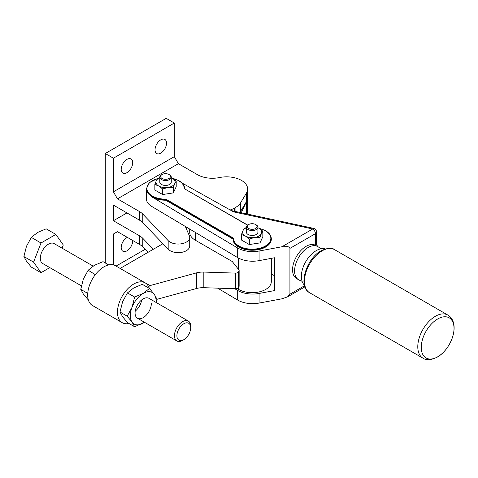 <?xml version="1.0" encoding="UTF-8"?>
<svg xmlns="http://www.w3.org/2000/svg" width="478" height="478" viewBox="0 0 478 478"><rect width="100%" height="100%" fill="white"/><g stroke="black" fill="none" stroke-linecap="round" stroke-linejoin="round"><path stroke-width="0.72" d="M153.289 249.289L142.791 238.307A19.144 11.054 0 0 0 141.327 237.004A19.144 11.054 0 0 0 139.564 235.833L113.411 220.734L126.945 212.919M117.469 231.675L113.411 234.017L117.469 231.675L139.564 244.431A19.144 11.054 180 0 1 141.327 245.602A19.144 11.054 180 0 1 142.791 246.905L147.995 252.348M239.92 212.459A19.144 11.054 0 0 0 240.494 211.605L246.409 201.692L246.409 193.094L240.494 203.007A19.144 11.054 180 0 1 238.63 205.265A19.144 11.054 180 0 1 235.935 207.225L234.262 208.187A19.144 11.054 180 0 1 230.205 209.979M113.411 220.734L113.411 205.098L139.564 220.203A19.144 11.054 180 0 1 141.327 221.374A19.144 11.054 180 0 1 142.791 222.676L168.172 249.217A11.484 6.632 0 0 0 182.423 252.187A11.484 6.632 0 0 0 189.712 246.015L189.712 237.417A11.484 6.632 180 0 1 182.423 243.589A11.484 6.632 180 0 1 168.172 240.619L142.791 214.078A19.144 11.054 0 0 0 141.327 212.776A19.144 11.054 0 0 0 139.564 211.605L117.469 198.848L178.39 163.679L197.486 174.703A21.062 12.159 0 0 0 207.769 177.971A21.062 12.159 0 0 0 219.48 177.553A21.062 12.159 180 0 1 241.468 180.403A21.062 12.159 180 0 1 247.64 189.001A21.062 12.159 180 0 1 246.409 193.094M185.339 226.447A22.974 13.264 0 0 0 185.446 226.709L189.372 235.815A11.484 6.632 180 0 1 189.712 237.417M132.687 240.458A8.138 4.696 -60 0 1 132.699 240.858A8.138 4.696 -60 0 1 129.15 249.044A8.138 4.696 -60 0 1 122.876 251.225A8.138 4.696 -60 0 1 121.191 247.502A8.138 4.696 -60 0 1 127.297 237.345M155.039 149.805A8.138 4.696 -60 0 1 158.588 141.613A8.138 4.696 -60 0 1 164.856 139.439A8.138 4.696 -60 0 1 166.541 143.161A8.138 4.696 -60 0 1 162.992 151.347A8.138 4.696 -60 0 1 156.724 153.528A8.138 4.696 -60 0 1 155.039 149.805M121.191 169.343A8.138 4.696 -60 0 1 124.746 161.158A8.138 4.696 -60 0 1 131.014 158.977A8.138 4.696 -60 0 1 132.699 162.699A8.138 4.696 -60 0 1 129.15 170.891A8.138 4.696 -60 0 1 122.876 173.066A8.138 4.696 -60 0 1 121.191 169.343M117.469 198.848L113.411 191.815L174.327 156.641L178.39 163.679M174.327 156.641L174.327 123.037L113.411 158.206L113.411 191.815M113.411 234.017L113.411 264.896M116.076 266.085L145.103 249.325M122.649 164.091A8.138 4.696 120 0 0 123.127 163.261M156.491 144.553A8.138 4.696 120 0 0 156.969 143.723M122.649 242.25A8.138 4.696 120 0 0 123.127 241.42M108.715 264.914L105.285 262.936L105.285 153.516L166.207 118.347L174.327 123.037M113.411 158.206L105.285 153.516M246.409 213.857L246.409 201.692A21.062 12.159 0 0 0 247.64 197.599A21.062 12.159 180 0 1 246.409 201.692L241.294 212.752M185.954 227.887A22.974 13.264 180 0 1 186.45 227.11M247.64 214.126L247.64 213.23A21.062 12.159 180 0 1 247.586 214.114A21.062 12.159 0 0 0 247.64 213.23L247.64 189.001M437.645 356.821A23.165 13.372 -60 0 1 421.261 347.363A23.165 13.372 -60 0 1 437.645 318.993A23.165 13.372 -60 0 1 454.022 328.452A23.165 13.372 -60 0 1 437.645 356.821M304.402 285.079A21.062 12.159 -60 0 1 301.361 276.415A21.062 12.159 -60 0 1 309.636 256.232A21.062 12.159 -60 0 1 325.267 248.93M157.537 178.527L149.435 182.644L146.382 188.768L146.382 198.77A19.144 11.054 0 0 0 147.804 202.947A19.144 11.054 0 0 0 151.992 206.586L151.992 196.972A19.144 11.054 180 0 0 165.717 200.21L165.914 199.147A18.666 10.779 180 0 1 152.327 195.998A18.666 10.779 180 0 1 157.441 178.664M151.992 206.586L237.273 257.385A21.062 12.159 0 0 0 247.371 260.839A21.062 12.159 0 0 0 259.094 260.635L274.497 257.762L274.497 290.588L259.094 293.456A21.062 12.159 180 0 1 247.371 293.665A21.062 12.159 180 0 1 237.273 290.212L234.77 288.724M181.939 182.949L233.617 211.885L312.72 228.98L281.924 246.762L259.094 251.022A21.062 12.159 180 0 1 247.371 251.225A21.062 12.159 180 0 1 237.273 247.771L151.992 196.972M217.681 288.156L237.273 299.826A21.062 12.159 0 0 0 247.371 303.279A21.062 12.159 0 0 0 259.094 303.07L281.924 298.816L287.577 296.844L304.922 286.836L287.577 296.844L289.919 294.197L289.919 248.399L315.426 233.67L315.426 245.244A19.144 11.054 -60 0 1 315.671 245.381L317.697 246.552A19.144 11.054 -60 0 0 308.125 247.502A19.144 11.054 -60 0 0 294.591 270.948A19.144 11.054 -60 0 0 298.553 279.714L296.521 278.537A19.144 11.054 -60 0 1 292.56 269.777A19.144 11.054 -60 0 1 300.758 250.675A19.144 11.054 -60 0 1 315.426 245.244A3.83 2.211 0 0 0 316.55 243.684A3.83 2.211 0 0 0 316.55 243.666M271.307 238.982A19.144 11.054 180 0 1 271.313 239.179A19.144 11.054 180 0 1 265.702 246.995A19.144 11.054 180 0 1 244.838 249.391A19.144 11.054 180 0 1 233.019 239.179A19.144 11.054 180 0 1 233.025 239.066L165.717 200.21M146.382 188.768A19.144 11.054 0 0 0 147.804 192.945A19.144 11.054 0 0 0 151.992 196.583A19.144 11.054 0 0 0 165.717 199.816L233.025 238.677L233.503 238.169L165.914 199.147M233.025 238.671L233.019 238.785A19.144 11.054 0 0 1 233.025 238.677L233.162 238.367M172.618 178.408A18.666 10.779 180 0 1 178.724 180.756A18.666 10.779 180 0 1 184.191 188.601L247.724 225.114M281.924 246.762L287.577 246.624C289.1 246.959 289.883 247.55 289.919 248.399M168.979 178.485A4.882 2.82 180 0 1 162.078 178.485A4.882 2.82 180 0 1 162.078 174.5L162.078 174.5A4.882 2.82 180 0 1 168.979 174.5A4.882 2.82 180 0 1 168.979 178.485M161.468 174.852L162.078 174.5L161.468 174.852A5.742 3.316 180 0 0 159.783 177.201L159.783 182.124A5.742 3.316 0 0 0 163.333 185.183A5.742 3.316 0 0 0 169.588 184.466A5.742 3.316 0 0 0 171.273 182.124L171.273 177.201A5.742 3.316 180 0 1 169.588 179.543A5.742 3.316 180 0 1 163.333 180.26A5.742 3.316 180 0 1 159.783 177.201M255.616 228.508A4.882 2.82 180 0 1 248.715 228.508A4.882 2.82 180 0 1 248.715 224.523L248.715 224.523A4.882 2.82 180 0 1 255.616 224.523A4.882 2.82 180 0 1 255.616 228.508M248.106 224.875L248.715 224.523L248.106 224.875A5.742 3.316 180 0 0 246.421 227.217L246.421 232.141A5.742 3.316 0 0 0 249.97 235.206A5.742 3.316 0 0 0 256.226 234.489A5.742 3.316 0 0 0 257.911 232.141L257.911 227.217A5.742 3.316 180 0 1 256.226 229.565A5.742 3.316 180 0 1 249.97 230.282A5.742 3.316 180 0 1 246.421 227.217M159.783 177.702A9.572 5.527 0 0 0 158.762 178.216A9.572 5.527 0 0 0 156.282 180.69L157.71 178.306L159.783 177.565M174.775 183.552L173.347 187.334L168.005 187.46A9.572 5.527 0 0 0 172.295 186.032A9.572 5.527 0 0 0 174.775 183.552A9.572 5.527 0 0 0 172.295 178.216L176.203 181.168L174.775 183.552M246.421 227.719A9.572 5.527 0 0 0 245.399 228.233A9.572 5.527 0 0 0 242.92 230.713L244.348 228.329L246.421 227.582M261.412 233.575L259.984 237.351L254.643 237.482A9.572 5.527 0 0 0 258.933 236.048A9.572 5.527 0 0 0 261.412 233.575A9.572 5.527 0 0 0 258.933 228.233L262.84 231.191L261.412 233.575M258.933 228.233A9.572 5.527 0 0 0 257.911 227.719L258.933 228.233M249.307 239.006L245.399 236.048A9.572 5.527 0 0 0 254.643 237.482L249.307 239.006L249.307 244.557L241.492 240.046L241.492 234.495L242.92 230.713A9.572 5.527 0 0 0 245.399 236.048L241.492 234.495M249.307 244.557L259.984 242.908L262.84 236.741L262.84 231.191M259.984 242.908L259.984 237.351M171.273 177.673L172.295 178.216A9.572 5.527 0 0 0 171.273 177.702M162.669 188.983L158.762 186.032A9.572 5.527 0 0 0 168.005 187.46L162.669 188.983L162.669 194.54L154.854 190.029L154.854 184.472L156.282 180.69A9.572 5.527 0 0 0 158.762 186.032L154.854 184.472M162.669 194.54L173.347 192.885L176.203 186.725L176.203 181.168M173.347 192.885L173.347 187.334M255.616 224.523L256.226 224.875A5.742 3.316 180 0 1 257.911 227.217M168.979 174.5L169.588 174.852A5.742 3.316 180 0 1 171.273 177.201M274.497 275.758L271.313 273.918M237.273 299.826L237.273 290.212M237.273 257.385L237.273 247.771M237.094 288.545L238.63 289.429A19.144 11.054 0 0 0 265.702 289.429A19.144 11.054 0 0 0 271.313 281.614L271.313 258.353M189.7 229.052L189.7 232.38A19.144 11.054 0 0 0 195.311 240.195L232.272 261.532L238.875 269.813A2.874 1.655 180 0 1 239.131 270.417A2.874 1.655 180 0 1 239.137 270.506A2.874 1.655 180 0 1 238.994 271.026L238.444 271.982A2.874 1.655 180 0 1 237.333 272.83A2.874 1.655 180 0 1 235.552 273.117L203.825 272.066A15.314 8.843 0 0 0 200.019 272.215A15.314 8.843 0 0 0 196.392 272.902L149.961 285.599L149.961 289.017M128.964 323.475A22.974 13.264 -60 0 1 122.231 322.692A22.974 13.264 -60 0 1 117.469 312.176A22.974 13.264 -60 0 1 127.501 289.053A22.974 13.264 -60 0 1 145.204 282.898A22.974 13.264 -60 0 1 149.25 288.342M122.231 322.692L92.445 305.496A22.974 13.264 -60 0 1 87.689 294.98A22.974 13.264 -60 0 1 97.715 271.863A22.974 13.264 -60 0 1 115.419 265.708L145.204 282.898M156.844 299.348L196.392 288.533A15.314 8.843 180 0 1 200.019 287.846A15.314 8.843 180 0 1 203.825 287.696L235.552 288.748A2.874 1.655 0 0 0 237.333 288.461A2.874 1.655 0 0 0 238.444 287.613L238.994 286.657A2.874 1.655 0 0 0 239.137 286.137A2.874 1.655 0 0 0 239.131 286.047M120.181 268.451L149.961 285.599M186.432 228.998L187.239 227.582M120.181 268.409L162.92 243.732M156.276 302.556L156.892 299.031L154.328 294.412L149.471 288.467L142.289 284.32L133.715 287.947L127.441 292.894L122.577 301.803L120.014 312.032L122.577 316.651L127.441 322.596L134.617 326.743L144.523 322.297M135.208 311.154A11.484 6.632 120 0 0 141.697 299.909M151.317 303.578A11.484 6.632 -60 0 1 146.298 315.139A11.484 6.632 -60 0 1 137.449 318.217A11.484 6.632 -60 0 1 135.071 312.959A11.484 6.632 -60 0 1 140.084 301.397A11.484 6.632 -60 0 1 148.933 298.32L188.326 321.061A11.484 6.632 -60 0 1 190.71 326.319L190.71 327.729A9.763 5.634 -60 0 1 183.803 339.685L182.584 340.39A11.484 6.632 -60 0 1 176.842 340.957A11.484 6.632 -60 0 1 175.079 331.756A11.484 6.632 -60 0 1 182.584 321.634A11.484 6.632 -60 0 1 188.326 321.061M120.014 312.032L127.196 316.179L132.053 322.124L134.617 326.743M127.441 292.894L134.617 297.041L132.053 307.27L127.196 316.179M149.471 288.467L143.191 293.414L134.617 297.041M155.983 302.389A18.188 10.498 120 0 0 154.328 294.412A18.188 10.498 120 0 0 143.191 293.414A18.188 10.498 120 0 0 132.053 307.27A18.188 10.498 120 0 0 132.053 322.124A18.188 10.498 120 0 0 143.191 323.116A18.188 10.498 120 0 0 144.499 322.286M108.685 264.92L103.033 261.657L94.459 265.278L88.179 270.231L83.321 279.134L80.758 289.369L83.321 293.988L88.4 300.059M80.758 289.369L87.743 293.402M88.179 270.231L95.313 274.677M81.374 285.838L42.685 263.503A11.484 6.632 -60 0 1 40.929 254.302A11.484 6.632 -60 0 1 48.433 244.18A11.484 6.632 -60 0 1 54.175 243.613L93.126 266.097M182.584 340.39L183.803 339.685A9.763 5.634 -60 0 1 176.902 335.699A9.763 5.634 -60 0 1 183.803 323.743A9.763 5.634 -60 0 1 190.71 327.729M23.9 256.543L26.463 246.307L31.327 237.405L37.601 232.457L46.175 228.831L55.854 234.423L41.006 242.997L33.58 262.129L23.9 256.543L26.463 261.161L31.327 267.106L41.006 272.693L49.808 267.614M41.006 242.997L31.327 237.405M62.05 248.16L63.281 244.987L55.854 234.423M33.58 262.129L41.006 272.693M142.791 246.905L142.791 238.307M240.494 211.605L240.494 203.007M234.262 211.234L234.262 208.187M142.791 222.676L142.791 214.078M139.564 220.203L139.564 211.605M168.172 249.217L168.172 240.619M235.935 211.593L235.935 207.225M139.564 244.431L139.564 235.833M309.625 292.733A24.886 14.37 -60 0 1 304.474 281.339A24.886 14.37 -60 0 1 322.07 250.86A24.886 14.37 -60 0 1 334.516 249.63L447.826 315.05A24.886 14.37 -60 0 0 435.38 316.281A24.886 14.37 -60 0 0 417.784 346.759A24.886 14.37 -60 0 0 422.94 358.153L309.625 292.733C297.531 286.495 306.302 258.622 321.114 250.765C327.609 247.855 332.079 247.479 334.516 249.63M259.094 260.635L259.094 251.022M259.094 303.07L259.094 293.456M233.019 239.179L233.019 238.785A19.144 11.054 0 0 0 238.63 246.6A19.144 11.054 0 0 0 265.702 246.6A19.144 11.054 0 0 0 271.313 238.785L271.313 239.179M259.261 228.424A18.666 10.779 180 0 1 265.368 230.772A18.666 10.779 180 0 1 265.368 246.015A18.666 10.779 180 0 1 238.97 246.015A18.666 10.779 180 0 1 233.503 238.169M184.191 188.601L247.598 225.21M312.72 228.98A3.83 2.211 60 0 1 314.632 231.005A3.83 2.211 60 0 1 315.426 233.67A3.83 2.211 180 0 0 316.55 232.111A3.83 3.83 0 0 0 313.526 228.364A3.83 1.093 102.2 0 0 312.72 228.98M313.67 228.436A3.83 1.093 102.2 0 0 313.526 228.364L231.316 210.595M304.57 285.742L289.919 294.197M195.311 240.195L195.311 232.392M238.63 289.429L238.63 287.29M238.63 269.508L238.63 258.15M203.825 287.696L203.825 272.066M238.444 287.613L238.444 271.982M196.392 288.533L196.392 272.902M238.994 286.657L238.994 271.026M235.552 288.748L235.552 273.117M447.826 315.05C460.971 322.895 451.591 349.161 437.298 357.114C431.048 360.137 426.262 360.49 422.94 358.153M258.986 228.263L265.607 230.749C269.311 232.941 271.217 235.624 271.313 238.785M172.349 178.24L178.963 180.732C182.674 182.925 184.58 185.601 184.675 188.768M316.55 243.684L316.55 232.111M316.544 243.75L317.41 246.385M320.834 248.811A19.144 19.144 0 0 0 317.697 246.552M298.553 279.714A19.144 19.144 0 0 0 302.084 281.297M239.137 286.137L239.137 270.506M176.842 340.957L137.449 318.217"/></g></svg>
